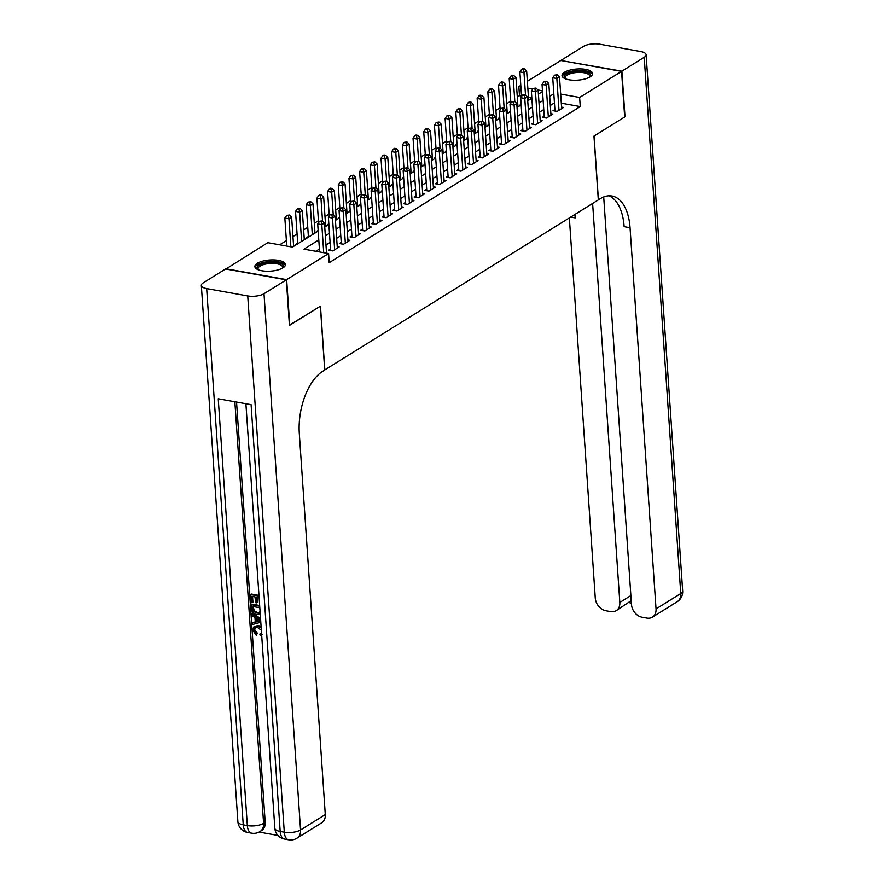 <?xml version="1.0" encoding="UTF-8"?>
<svg xmlns="http://www.w3.org/2000/svg" width="884" height="884" viewBox="0 0 884 884"><rect width="100%" height="100%" fill="white"/><g stroke="black" fill="none" stroke-linecap="round" stroke-linejoin="round"><path stroke-width="1.33" d="M590.103 76.875A15.315 5.58 176.1 0 1 573.13 80.212A15.315 5.58 176.1 0 1 562.014 75.626A15.315 5.58 176.1 0 1 564.478 72.289A15.315 5.58 176.1 0 1 581.451 68.952A15.315 5.58 176.1 0 1 592.567 73.538A15.315 5.58 176.1 0 1 590.103 76.875M282.957 267.852A15.315 5.58 176.1 0 1 265.985 271.189A15.315 5.58 176.1 0 1 254.868 266.603A15.315 5.58 176.1 0 1 257.343 263.266A15.315 5.58 176.1 0 1 274.316 259.94A15.315 5.58 176.1 0 1 285.433 264.526A15.315 5.58 176.1 0 1 282.957 267.852M225.895 269.023L267.808 242.691L292.449 247.1L318.185 231.089M521.527 96.069L519.483 95.693L517.295 97.052M510.742 101.141L506.62 103.704M500.057 107.782L495.935 110.345M489.371 114.423L485.25 116.986M478.686 121.064L474.564 123.627M468.001 127.705L463.879 130.268M457.326 134.357L453.205 136.91M446.641 140.998L442.519 143.562M435.956 147.639L431.834 150.203M425.27 154.28L421.149 156.844M414.585 160.921L410.463 163.485M403.911 167.562L399.789 170.126M393.225 174.214L389.104 176.767M382.54 180.855L378.418 183.419M371.855 187.496L367.733 190.06M361.169 194.137L357.048 196.701M350.495 200.778L346.373 203.342M339.81 207.42L335.688 209.983M329.124 214.072L325.003 216.635M318.439 220.713L314.317 223.276M307.754 227.354L303.632 229.917M297.068 233.995L292.958 236.558M286.394 240.636L279.675 244.813M519.483 95.693L518.864 86.577L520.798 85.372M527.361 81.295L560.799 60.51L621.562 71.383L579.639 97.461L560.677 94.069M554.898 109.528L553.03 110.688L557.13 111.417L563.539 107.439L561.572 107.086M544.212 116.169L542.345 117.329L546.445 118.058L552.854 114.08L550.887 113.727M533.527 122.81L531.66 123.97L535.77 124.71L542.179 120.721L540.201 120.368M522.842 129.451L520.974 130.611L525.085 131.351L531.494 127.362L529.516 127.009M512.168 136.092L510.289 137.252L514.4 137.992L520.809 134.003L518.831 133.65M501.482 142.733L499.615 143.904L503.714 144.633L510.123 140.644L508.156 140.291M490.797 149.385L488.929 150.545L493.029 151.275L499.438 147.297L497.471 146.943M480.111 156.026L478.244 157.186L482.344 157.916L488.764 153.938L486.786 153.584M469.426 162.667L467.559 163.827L471.669 164.568L478.078 160.579L476.1 160.225M458.741 169.308L456.873 170.468L460.984 171.209L467.393 167.22L465.415 166.866M448.066 175.949L446.188 177.109L450.299 177.85L456.708 173.861L454.741 173.507M437.381 182.59L435.514 183.762L439.613 184.491L446.022 180.502L444.055 180.148M426.696 189.242L424.828 190.403L428.928 191.132L435.348 187.154L433.37 186.8M416.01 195.883L414.143 197.044L418.254 197.773L424.663 193.795L422.685 193.441M405.325 202.524L403.458 203.685L407.568 204.425L413.977 200.436L411.999 200.082M394.651 209.165L392.772 210.326L396.883 211.066L403.292 207.077L401.325 206.723M383.965 215.806L382.098 216.967L386.197 217.707L392.606 213.718L390.64 213.364M373.28 222.448L371.413 223.619L375.512 224.348L381.921 220.359L379.954 220.005M362.595 229.1L360.727 230.26L364.838 230.989L371.247 227.011L369.269 226.658M351.909 235.741L350.042 236.901L354.152 237.63L360.562 233.652L358.584 233.299M341.235 242.382L339.357 243.542L343.467 244.282L349.876 240.293L347.909 239.94M330.55 249.023L328.682 250.183L332.782 250.923L339.191 246.934L337.224 246.581M297.698 243.144L295.831 244.304L296.681 244.459M308.383 236.503L306.516 237.663L307.367 237.818M318.141 230.426L317.19 231.022L318.052 231.177M328.826 223.785L327.876 224.381L328.738 224.536M339.511 217.144L338.561 217.74L339.423 217.884M350.197 210.502L349.246 211.088L350.097 211.243M360.871 203.861L359.932 204.447L360.782 204.602M371.556 197.22L370.606 197.806L371.468 197.961M382.242 190.568L381.291 191.165L382.153 191.32M392.927 183.927L391.977 184.524L392.839 184.679M403.612 177.286L402.662 177.872L403.513 178.027M414.298 170.645L413.347 171.231L414.198 171.385M424.972 164.004L424.022 164.59L424.884 164.744M435.657 157.363L434.707 157.949L435.569 158.103M446.343 150.711L445.392 151.308L446.254 151.462M457.028 144.07L456.078 144.667L456.94 144.821M467.713 137.429L466.763 138.014L467.614 138.169M478.388 130.788L477.437 131.373L478.299 131.528M489.073 124.147L488.123 124.732L488.985 124.887M499.758 117.506L498.808 118.091L499.67 118.246M510.444 110.854L509.493 111.45L510.355 111.605M531.837 97.903L528.455 97.306M521.03 104.964L520.179 104.809L521.129 104.213M318.793 239.918L303.941 249.155L328.583 253.564L329.202 262.681L580.258 106.577L561.307 103.185M554.445 102.898L550.323 105.461M543.759 109.539L539.638 112.102M533.074 116.18L528.952 118.743M522.389 122.832L518.267 125.384M511.714 129.473L507.593 132.036M501.029 136.114L496.907 138.678M490.344 142.755L486.222 145.319M479.658 149.396L475.537 151.96M468.973 156.037L464.851 158.601M458.299 162.689L454.177 165.242M447.613 169.33L443.492 171.894M436.928 175.971L432.806 178.535M426.243 182.612L422.121 185.176M415.557 189.253L411.436 191.817M404.883 195.894L400.761 198.458M394.198 202.547L390.076 205.099M383.512 209.188L379.391 211.751M372.827 215.829L368.705 218.392M362.142 222.47L358.02 225.033M351.456 229.111L347.346 231.674M340.782 235.752L336.66 238.315M330.097 242.404L325.975 244.967M319.411 249.045L315.809 251.277M621.562 71.383L624.679 116.986L593.96 136.081L598.313 199.917L324.715 369.954M324.826 369.976L320.472 306.14L289.422 325.179M289.753 325.235L286.648 279.642L225.873 268.758M580.258 106.577L579.639 97.461M328.583 253.564L286.648 279.642M553.826 93.781L549.704 96.345M543.141 100.422L539.019 102.986M532.455 107.063L528.334 109.627M521.77 113.705L517.648 116.268M511.085 120.346L506.963 122.909M500.41 126.998L496.289 129.55M489.725 133.639L485.603 136.202M479.04 140.28L474.918 142.843M468.354 146.921L464.233 149.484M457.669 153.562L453.547 156.125M446.995 160.203L442.873 162.767M436.309 166.855L432.188 169.408M425.624 173.496L421.502 176.06M414.939 180.137L410.817 182.701M404.253 186.778L400.132 189.342M393.568 193.419L389.457 195.983M382.894 200.06L378.772 202.624M372.208 206.712L368.087 209.276M361.523 213.353L357.401 215.917M350.837 219.994L346.716 222.558M340.152 226.635L336.031 229.199M329.478 233.277L325.356 235.84M542.478 90.809L537.991 90.002M532.776 89.074L527.836 88.179M520.908 86.941L518.864 86.577M324.748 227.011L328.87 224.448M335.434 220.37L339.555 217.807M346.119 213.729L350.241 211.165M356.804 207.077L360.926 204.513M367.479 200.436L371.6 197.872M378.164 193.795L382.286 191.231M388.849 187.154L392.971 184.59M399.535 180.513L403.656 177.949M410.22 173.861L414.342 171.308M420.894 167.22L425.016 164.656M431.58 160.579L435.702 158.015M442.265 153.938L446.387 151.374M452.951 147.297L457.072 144.733M463.636 140.655L467.758 138.092M474.31 134.003L478.432 131.451M484.996 127.362L489.117 124.799M495.681 120.721L499.803 118.158M506.366 114.08L510.488 111.517M517.052 107.439L521.173 104.876M527.737 100.798L531.848 98.235M538.411 94.146L542.533 91.582M323.721 252.691L321.809 224.669L324.472 223L326.539 253.2M319.61 251.962L317.699 223.928L321.809 224.669L321.212 221.575L322.284 220.912L319.577 221.276L321.212 221.575M319.577 221.276L317.699 223.928M324.472 223L322.284 220.912M293.621 246.371L291.632 217.121L288.957 218.79L284.847 218.05L286.759 246.083M288.361 215.696L289.433 215.033L286.725 215.398L288.361 215.696L288.957 218.79L290.869 246.813M289.433 215.033L291.632 217.121M284.847 218.05L286.725 215.398M258.283 269.786A13.249 4.829 176.1 0 1 258.216 269.742A13.249 4.829 176.1 0 1 257.045 267.543A13.249 4.829 176.1 0 1 270.946 262.15A13.249 4.829 176.1 0 1 283.455 266.504A13.249 4.829 176.1 0 1 282.548 268.084A13.249 4.829 176.1 0 1 282.482 268.139M282.217 268.283A12.265 4.475 -3.9 0 0 282.537 267.454A12.265 4.475 -3.9 0 0 282.548 267.101A12.265 4.475 -3.9 0 0 270.482 263.443A12.265 4.475 -3.9 0 0 258.084 268.416A12.265 4.475 -3.9 0 0 258.073 268.769A12.265 4.475 -3.9 0 0 258.57 269.896M285.3 265.399A15.216 5.547 -3.9 0 0 269.874 261.487A15.216 5.547 -3.9 0 0 255.111 267.454M565.417 78.809A13.249 4.829 176.1 0 1 565.351 78.753A13.249 4.829 176.1 0 1 564.18 76.565A13.249 4.829 176.1 0 1 578.092 71.162A13.249 4.829 176.1 0 1 590.6 75.516A13.249 4.829 176.1 0 1 589.683 77.096A13.249 4.829 176.1 0 1 589.628 77.151M589.363 77.306A12.265 4.475 -3.9 0 0 589.683 76.466A12.265 4.475 -3.9 0 0 589.694 76.112A12.265 4.475 -3.9 0 0 577.628 72.455A12.265 4.475 -3.9 0 0 565.23 77.438A12.265 4.475 -3.9 0 0 565.207 77.781A12.265 4.475 -3.9 0 0 565.705 78.908M592.446 74.411A15.216 5.547 -3.9 0 0 577.02 70.51A15.216 5.547 -3.9 0 0 562.257 76.477M255.299 627.64L254.691 629.717L257.366 633.231L256.294 635.242L252.713 630.193L254.106 626.491L258.349 625.507L261.1 626.657M254.106 626.491L258.349 625.507M261.675 635.121L260.239 635.673L259.83 634.082L261.222 633.419M260.802 622.281L252.448 624.535L252.338 622.9L255.288 622.192L254.968 617.529L251.852 615.739L251.741 614.104L252.592 613.573L260.537 618.347M252.338 622.9L255.266 621.872M259.123 597.639L256.194 597.12L256.592 602.866L255.454 602.667L255.056 596.91L251.642 596.302L252.084 602.755L250.945 602.556L250.404 594.556L251.255 594.026L258.968 595.407M257.1 597.275L257.443 602.336L256.592 602.866M252.548 596.468L252.946 602.225L252.084 602.755M236.547 402.043L265.2 822.352A11.779 9.039 58.1 0 1 261.565 830.595L259.962 831.59A11.779 9.039 -121.9 0 0 263.598 823.358L265.2 822.352M259.111 832.076L277.93 835.446M260.592 613.54L256.692 614.524C253.531 613.982 251.763 611.993 251.365 608.579L251.089 604.656L251.951 604.126L259.653 605.507M286.328 279.841L225.553 268.957L203.232 282.847A11.779 4.298 -3.9 0 0 201.331 285.41A11.779 4.298 -3.9 0 0 206.668 288.593L247.73 295.941A11.779 4.298 -3.9 0 0 263.996 293.72L286.328 279.841L289.433 325.434L320.362 306.207L324.715 370.042L322.903 371.169A49.084 25.868 100.1 0 0 299.3 433.381L325.29 814.595A11.779 9.039 58.1 0 1 321.654 822.827L296.925 838.209A11.779 9.039 -121.9 0 0 300.56 829.966L325.29 814.595M263.996 293.72L300.56 829.966A11.779 4.298 176.1 0 1 284.294 832.187L280.184 831.457L251.089 404.651L218.237 398.772L247.332 825.579L243.233 824.838A11.779 4.298 176.1 0 1 237.884 821.656L201.331 285.41M250.404 594.556L259.012 596.092M251.089 604.656L259.708 606.203M259.808 607.739L252.338 606.402L252.493 608.656L253.365 611.374L256.603 612.988L259.178 612.745L260.062 611.408M253.233 606.568L254.216 610.833L257.454 612.457L259.576 612.435M252.493 608.656L253.343 608.126M253.365 611.374L254.216 610.833M256.603 612.988L257.454 612.457M251.741 614.104L260.603 619.441M258.935 619.806L256.139 618.192L256.393 621.938L260.813 620.877L258.935 619.806M257.067 618.734L257.244 621.397L260.338 620.667M256.393 621.938L257.244 621.397M261.344 630.248L257.598 627.585L254.824 627.85L253.841 630.248L254.691 629.717M253.841 630.248L256.515 633.762L257.366 633.231M259.83 634.082L261.52 632.911M257.487 626.038L261.189 628.038M256.515 633.762L256.294 635.242M621.883 71.184L624.999 116.787L594.07 136.014L598.424 199.85L600.236 198.723A49.084 25.868 -79.9 0 1 611.993 196.005A49.084 25.868 -79.9 0 1 630.049 227.718L656.038 608.921L680.768 593.551L644.215 57.294L621.883 71.184L561.13 60.565M592.623 203.453L619.828 602.446A11.779 9.039 -121.9 0 1 616.192 610.678A11.779 9.039 -121.9 0 1 610.711 611.617L605.871 610.756A11.779 9.039 -121.9 0 1 595.275 598.048L569.351 217.928M574.876 214.492A49.084 25.868 -79.9 0 1 575.197 217.895L574.954 214.436M644.215 57.294A11.779 4.298 -3.9 0 0 646.116 54.731A11.779 4.298 -3.9 0 0 640.767 51.548L599.706 44.2A11.779 4.298 -3.9 0 0 583.44 46.421L561.119 60.311M603.706 196.966L631.485 604.534A11.779 9.039 -121.9 0 0 642.082 617.242L646.933 618.104A11.779 9.039 -121.9 0 0 652.403 617.165A11.779 9.039 -121.9 0 0 656.038 608.921M608.977 195.806A49.084 25.868 -79.9 0 1 624.137 226.658L630.049 227.718M616.192 610.678L631.176 600.667M334.649 249.763L332.494 218.028L335.158 216.359L337.323 248.095M330.649 250.537A1.967 1.039 100.1 0 0 330.649 250.481L328.384 217.287L332.494 218.028L331.898 214.934L332.97 214.271L330.251 214.635L331.898 214.934M330.251 214.635L328.384 217.287M335.158 216.359L332.97 214.271M345.335 243.111L343.169 211.375L345.843 209.718L348.009 241.454M341.334 243.896A1.967 1.039 100.1 0 0 341.334 243.84L339.069 210.646L343.169 211.375L342.583 208.292L343.644 207.63L340.937 207.994L342.583 208.292M340.937 207.994L339.069 210.646M345.843 209.718L343.644 207.63M356.02 236.47L353.854 204.734L356.528 203.077L358.694 234.812M352.02 237.255A1.967 1.039 100.1 0 0 352.009 237.199L349.755 204.005L353.854 204.734L353.268 201.651L354.329 200.977L351.622 201.353L353.268 201.651M351.622 201.353L349.755 204.005M356.528 203.077L354.329 200.977M366.705 229.829L364.539 198.093L367.214 196.436L369.368 228.171M362.694 230.613A1.967 1.039 100.1 0 0 362.694 230.558L360.429 197.353L364.539 198.093L363.943 194.999L365.015 194.336L362.307 194.712L363.943 194.999M362.307 194.712L360.429 197.353M367.214 196.436L365.015 194.336M304.306 239.719L302.306 210.48L299.643 212.138L295.532 211.409L297.742 243.807M299.046 209.055L300.118 208.392L297.4 208.757L299.046 209.055L299.643 212.138L301.632 241.387M300.118 208.392L302.306 210.48M295.532 211.409L297.4 208.757M314.991 233.078L312.991 203.839L310.328 205.497L306.218 204.768L308.428 237.155M309.731 202.414L310.803 201.74L308.085 202.116L309.731 202.414L310.328 205.497L312.317 234.746M310.803 201.74L312.991 203.839M306.218 204.768L308.085 202.116M325.666 226.437L323.677 197.198L321.002 198.856L316.903 198.127L318.572 222.691M320.417 195.762L321.478 195.099L319.842 194.811L318.77 195.475L320.417 195.762L321.002 198.856L322.527 221.144M321.478 195.099L323.677 197.198M316.903 198.127L318.77 195.475M336.351 219.796L334.362 190.557L331.688 192.215L327.588 191.474L329.257 216.05M331.102 189.121L332.163 188.458L330.528 188.17L329.456 188.833L331.102 189.121L331.688 192.215L333.213 214.503M332.163 188.458L334.362 190.557M327.588 191.474L329.456 188.833M377.391 223.188L375.225 191.452L377.888 189.795L380.054 221.53M373.379 223.972A1.967 1.039 100.1 0 0 373.379 223.906L371.114 190.712L375.225 191.452L374.628 188.358L375.7 187.695L372.993 188.071L374.628 188.358M372.993 188.071L371.114 190.712M377.888 189.795L375.7 187.695M347.036 213.155L345.047 183.905L342.373 185.574L338.263 184.833L339.942 209.409M341.776 182.48L342.848 181.817L340.141 182.181L341.776 182.48L342.373 185.574L343.887 207.862M342.848 181.817L345.047 183.905M338.263 184.833L340.141 182.181M388.065 216.547L385.91 184.811L388.573 183.143L390.739 214.878M384.065 217.32A1.967 1.039 100.1 0 0 384.065 217.265L381.8 184.071L385.91 184.811L385.313 181.717L386.385 181.054L383.667 181.419L385.313 181.717M383.667 181.419L381.8 184.071M388.573 183.143L386.385 181.054M357.722 206.513L355.722 177.264L353.059 178.933L348.948 178.192L350.628 202.767M352.462 175.839L353.534 175.176L350.826 175.54L352.462 175.839L353.059 178.933L354.572 201.209M353.534 175.176L355.722 177.264M348.948 178.192L350.826 175.54M398.75 209.906L396.584 178.159L399.259 176.502L401.424 208.237M394.75 210.679A1.967 1.039 100.1 0 0 394.75 210.624L392.485 177.43L396.584 178.159L395.999 175.076L397.06 174.413L394.352 174.778L395.999 175.076M394.352 174.778L392.485 177.43M399.259 176.502L397.06 174.413M368.407 199.861L366.407 170.623L363.744 172.281L359.633 171.551L361.313 196.115M363.147 169.198L364.219 168.535L361.501 168.899L363.147 169.198L363.744 172.281L365.258 194.568M364.219 168.535L366.407 170.623M359.633 171.551L361.501 168.899M409.436 203.254L407.27 171.518L409.944 169.861L412.11 201.596M405.436 204.038A1.967 1.039 100.1 0 0 405.424 203.983L403.17 170.789L407.27 171.518L406.684 168.435L407.745 167.772L405.038 168.137L406.684 168.435M405.038 168.137L403.17 170.789M409.944 169.861L407.745 167.772M379.081 193.22L377.092 163.982L374.418 165.639L370.319 164.91L371.987 189.474M373.833 162.557L374.893 161.882L372.186 162.258L373.833 162.557L374.418 165.639L375.943 187.927M374.893 161.882L377.092 163.982M370.319 164.91L372.186 162.258M420.121 196.613L417.955 164.877L420.629 163.22L422.795 194.955M416.121 197.397A1.967 1.039 100.1 0 0 416.11 197.342L413.845 164.148L417.955 164.877L417.358 161.783L418.43 161.12L415.723 161.496L417.358 161.783M415.723 161.496L413.845 164.148M420.629 163.22L418.43 161.12M389.767 186.579L387.778 157.341L385.104 158.998L381.004 158.258L382.673 182.833M384.518 155.904L385.579 155.241L383.943 154.954L382.871 155.617L384.518 155.904L385.104 158.998L386.628 181.286M385.579 155.241L387.778 157.341M381.004 158.258L382.871 155.617M430.806 189.972L428.641 158.236L431.315 156.578L433.469 188.314M426.795 190.756A1.967 1.039 100.1 0 0 426.795 190.701L424.53 157.496L428.641 158.236L428.044 155.142L429.116 154.479L426.408 154.855L428.044 155.142M426.408 154.855L424.53 157.496M431.315 156.578L429.116 154.479M400.452 179.938L398.463 150.7L395.789 152.357L391.678 151.617L393.358 176.192M395.192 149.263L396.264 148.6L394.618 148.302L393.557 148.976L395.192 149.263L395.789 152.357L397.303 174.645M396.264 148.6L398.463 150.7M391.678 151.617L393.557 148.976M441.481 183.331L439.326 151.595L441.989 149.926L444.155 181.673M437.481 184.115A1.967 1.039 100.1 0 0 437.481 184.049L435.215 150.855L439.326 151.595L438.729 148.501L439.801 147.838L437.083 148.214L438.729 148.501M437.083 148.214L435.215 150.855M441.989 149.926L439.801 147.838M411.137 173.297L409.148 144.048L406.474 145.716L402.364 144.976L404.043 169.551M405.878 142.622L406.949 141.959L404.242 142.324L405.878 142.622L406.474 145.716L407.988 168.004M406.949 141.959L409.148 144.048M402.364 144.976L404.242 142.324M452.166 176.69L450 144.954L452.674 143.285L454.84 175.021M448.166 177.463A1.967 1.039 100.1 0 0 448.166 177.408L445.901 144.214L450 144.954L449.415 141.86L450.486 141.197L447.768 141.562L449.415 141.86M447.768 141.562L445.901 144.214M452.674 143.285L450.486 141.197M421.823 166.656L419.823 137.407L417.16 139.064L413.049 138.335L414.729 162.91M416.563 135.981L417.635 135.318L415.988 135.02L414.916 135.683L416.563 135.981L417.16 139.064L418.673 161.352M417.635 135.318L419.823 137.407M413.049 138.335L414.916 135.683M462.851 170.048L460.686 138.302L463.36 136.644L465.525 168.38M458.851 170.822A1.967 1.039 100.1 0 0 458.84 170.767L456.586 137.572L460.686 138.302L460.1 135.219L461.161 134.556L458.453 134.921L460.1 135.219M458.453 134.921L456.586 137.572M463.36 136.644L461.161 134.556M432.508 160.004L430.508 130.766L427.834 132.423L423.734 131.694L425.403 156.258M427.248 129.34L428.32 128.677L425.602 129.042L427.248 129.34L427.834 132.423L429.359 154.711M428.32 128.677L430.508 130.766M423.734 131.694L425.602 129.042M473.537 163.396L471.371 131.661L474.045 130.003L476.211 161.739M469.537 164.181A1.967 1.039 100.1 0 0 469.526 164.126L467.26 130.931L471.371 131.661L470.774 128.578L471.846 127.915L469.139 128.279L470.774 128.578M469.139 128.279L467.26 130.931M474.045 130.003L471.846 127.915M443.182 153.363L441.193 124.125L438.519 125.782L434.42 125.053L436.088 149.617M437.934 122.699L438.994 122.025L436.287 122.401L437.934 122.699L438.519 125.782L440.044 148.07M438.994 122.025L441.193 124.125M434.42 125.053L436.287 122.401M484.222 156.755L482.056 125.02L484.73 123.362L486.885 155.098M480.211 157.54A1.967 1.039 100.1 0 0 480.211 157.485L477.946 124.29L482.056 125.02L481.46 121.926L482.531 121.263L479.824 121.638L481.46 121.926M479.824 121.638L477.946 124.29M484.73 123.362L482.531 121.263M453.868 146.722L451.879 117.484L449.205 119.141L445.094 118.401L446.774 142.976M448.608 116.047L449.68 115.384L446.972 115.76L448.608 116.047L449.205 119.141L450.729 141.429M449.68 115.384L451.879 117.484M445.094 118.401L446.972 115.76M494.896 150.114L492.742 118.379L495.405 116.721L497.57 148.457M490.896 150.899A1.967 1.039 100.1 0 0 490.896 150.844L488.631 117.638L492.742 118.379L492.145 115.285L493.217 114.622L490.498 114.997L492.145 115.285M490.498 114.997L488.631 117.638M495.405 116.721L493.217 114.622M464.553 140.081L462.564 110.843L459.89 112.5L455.779 111.76L457.459 136.335M459.293 109.406L460.365 108.743L458.719 108.445L457.658 109.119L459.293 109.406L459.89 112.5L461.404 134.788M460.365 108.743L462.564 110.843M455.779 111.76L457.658 109.119M505.582 143.473L503.427 111.738L506.09 110.069L508.256 141.816M501.582 144.258A1.967 1.039 100.1 0 0 501.582 144.191L499.316 110.997L503.427 111.738L502.83 108.644L503.902 107.981L501.184 108.356L502.83 108.644M501.184 108.356L499.316 110.997M506.09 110.069L503.902 107.981M475.238 133.44L473.238 104.19L470.575 105.859L466.465 105.119L468.144 129.694M469.979 102.765L471.05 102.102L469.404 101.804L468.332 102.467L469.979 102.765L470.575 105.859L472.089 128.147M471.05 102.102L473.238 104.19M466.465 105.119L468.332 102.467M516.267 136.832L514.101 105.097L516.775 103.428L518.941 135.164M512.267 137.606A1.967 1.039 100.1 0 0 512.267 137.55L510.002 104.356L514.101 105.097L513.516 102.003L514.576 101.34L511.869 101.704L513.516 102.003M511.869 101.704L510.002 104.356M516.775 103.428L514.576 101.34M485.924 126.788L483.924 97.549L481.25 99.207L477.15 98.478L478.819 123.053M480.664 96.124L481.736 95.461L480.089 95.163L479.017 95.826L480.664 96.124L481.25 99.207L482.774 121.495M481.736 95.461L483.924 97.549M477.15 98.478L479.017 95.826M526.952 130.191L524.787 98.444L527.461 96.787L529.626 128.523M522.952 130.965A1.967 1.039 100.1 0 0 522.941 130.909L520.687 97.715L524.787 98.444L524.201 95.361L525.262 94.698L522.554 95.063L524.201 95.361M522.554 95.063L520.687 97.715M527.461 96.787L525.262 94.698M496.598 120.147L494.609 90.908L491.935 92.566L487.835 91.837L489.504 116.401M491.349 89.483L492.41 88.82L490.775 88.522L489.703 89.185L491.349 89.483L491.935 92.566L493.46 114.854M492.41 88.82L494.609 90.908M487.835 91.837L489.703 89.185M537.638 123.539L535.472 91.803L538.146 90.146L540.301 121.881M533.627 124.324A1.967 1.039 100.1 0 0 533.627 124.268L531.361 91.074L535.472 91.803L534.875 88.72L535.947 88.046L533.24 88.422L534.875 88.72M533.24 88.422L531.361 91.074M538.146 90.146L535.947 88.046M507.283 113.506L505.294 84.267L502.62 85.925L498.51 85.195L500.189 109.76M502.024 82.831L503.095 82.168L501.46 81.88L500.388 82.544L502.024 82.831L502.62 85.925L504.145 108.213M503.095 82.168L505.294 84.267M498.51 85.195L500.388 82.544M548.323 116.898L546.157 85.162L548.82 83.505L550.986 115.24M544.312 117.683A1.967 1.039 100.1 0 0 544.312 117.627L542.047 84.433L546.157 85.162L545.561 82.068L546.632 81.405L543.914 81.781L545.561 82.068M543.914 81.781L542.047 84.433M548.82 83.505L546.632 81.405M517.969 106.865L515.98 77.626L513.306 79.284L509.195 78.543L510.875 103.119M512.709 76.19L513.781 75.527L511.074 75.902L512.709 76.19L513.306 79.284L514.819 101.572M513.781 75.527L515.98 77.626M509.195 78.543L511.074 75.902M558.997 110.257L556.843 78.521L559.506 76.864L561.672 108.599M554.997 111.041A1.967 1.039 100.1 0 0 554.997 110.986L552.732 77.781L556.843 78.521L556.246 75.427L557.318 74.764L554.599 75.14L556.246 75.427M554.599 75.14L552.732 77.781M559.506 76.864L557.318 74.764M528.654 100.224L526.654 70.974L523.991 72.643L519.88 71.902L521.56 96.478M523.394 69.549L524.466 68.886L522.82 68.587L521.748 69.261L523.394 69.549L523.991 72.643L525.505 94.931M524.466 68.886L526.654 70.974M519.88 71.902L521.748 69.261M206.668 288.593L243.233 824.838A11.779 6.21 100.1 0 0 247.564 832.452L251.675 833.181A11.779 6.21 -79.9 0 1 247.332 825.579A11.779 4.298 176.1 0 0 263.598 823.358L234.857 401.745M245.896 403.723L274.847 828.275A11.779 4.298 176.1 0 0 280.184 831.457A11.779 6.21 100.1 0 0 284.515 839.06L288.626 839.8A11.779 6.21 -79.9 0 1 284.294 832.187L247.73 295.941M258.913 621.33L259.763 620.8M575.197 217.895L570.699 217.088M619.828 602.446L630.878 595.573M680.768 593.551A11.779 9.039 58.1 0 1 677.144 601.783A11.779 11.779 0 0 0 682.669 590.976A11.779 4.298 176.1 0 1 680.768 593.551M332.848 250.879L330.649 250.481M343.533 244.238L341.334 243.84M354.219 237.597L352.009 237.199M364.904 230.945L362.694 230.558M375.589 224.304L373.379 223.906M386.275 217.663L384.065 217.265M396.949 211.022L394.75 210.624M407.634 204.381L405.424 203.983M418.32 197.74L416.11 197.342M429.005 191.088L426.795 190.701M439.691 184.447L437.481 184.049M450.365 177.806L448.166 177.408M461.05 171.165L458.84 170.767M471.736 164.523L469.526 164.126M482.421 157.882L480.211 157.485M493.106 151.23L490.896 150.844M503.781 144.589L501.582 144.191M514.466 137.948L512.267 137.55M525.151 131.307L522.941 130.909M535.837 124.666L533.627 124.268M546.522 118.014L544.312 117.627M557.196 111.373L554.997 110.986M274.847 828.275A11.779 11.779 0 0 0 284.515 839.06M288.626 839.8A11.779 11.779 0 0 0 296.925 838.209M237.884 821.656A11.779 11.779 0 0 0 247.564 832.452M251.675 833.181A11.779 11.779 0 0 0 259.962 831.59M262.36 634.701L261.509 635.242M652.403 617.165L677.144 601.783M682.669 590.976L646.116 54.731M629.099 602.656L631.386 603.065"/></g></svg>
